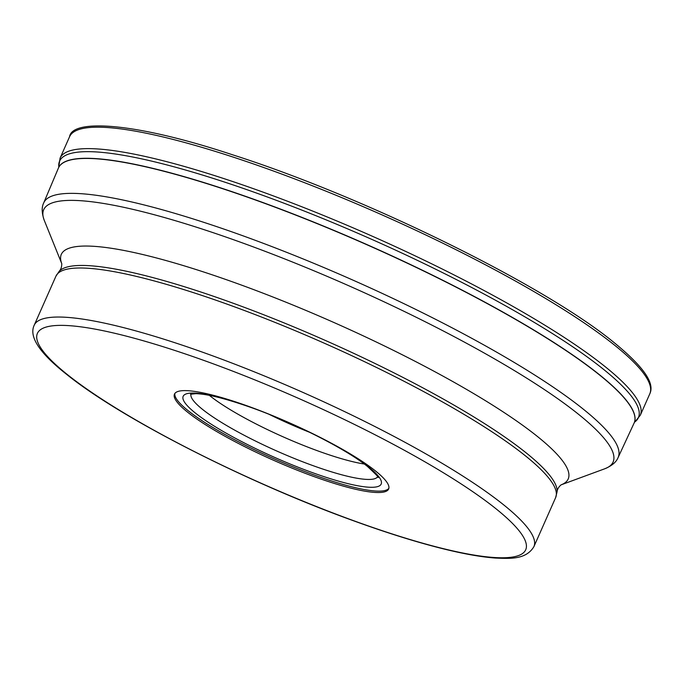 <?xml version="1.0" encoding="UTF-8"?>
<svg xmlns="http://www.w3.org/2000/svg" width="684" height="684" viewBox="0 0 684 684"><rect width="100%" height="100%" fill="white"/><g stroke="black" fill="none" stroke-linecap="round" stroke-linejoin="round"><path stroke-width="1.03" d="M187.903 412.418A117.118 20.34 23.9 0 1 174.48 394.121A117.118 20.34 23.9 0 1 258.407 410.024A117.118 20.34 23.9 0 1 375.217 470.737A117.118 20.34 23.9 0 1 388.632 489.026A117.118 20.34 23.9 0 1 304.713 473.123A117.118 20.34 23.9 0 1 187.903 412.418M174.865 393.454A117.118 20.34 -156.1 0 0 188.528 411.007A117.118 20.34 -156.1 0 0 303.345 470.96A117.118 20.34 -156.1 0 0 388.871 488.291M364.307 464.026A100.728 17.493 23.9 0 1 210.108 395.968A100.728 17.493 23.9 0 1 209.347 395.352M269.334 414.444A100.728 17.493 -156.1 0 0 309.869 432.408M306.252 430.663A99.163 17.22 23.9 0 1 273.053 415.949M69.58 136.697A317.316 55.105 23.9 0 1 296.959 179.781A317.316 55.105 23.9 0 1 613.437 344.266A317.316 55.105 23.9 0 1 649.8 393.822L640.301 415.256A317.316 55.105 -156.1 0 0 603.938 365.701A317.316 55.105 -156.1 0 0 287.46 201.216A317.316 55.105 -156.1 0 0 60.081 158.132L69.58 136.697C72.136 118.725 134.594 122.256 232.5 154.772C364.572 196.906 542.899 284.467 612.992 341.684C647.945 370.121 654.135 384.784 649.8 393.822M634.487 422.208L634.889 421.908A316.547 54.968 -156.1 0 0 602.125 368.214A316.547 54.968 -156.1 0 0 272.771 198.993A316.547 54.968 -156.1 0 0 58.79 166.614L58.833 167.11M634.145 422.969A314.82 54.669 -156.1 0 0 634.213 422.823A314.82 54.669 -156.1 0 0 598.132 373.661A314.82 54.669 -156.1 0 0 598.115 373.644A314.82 54.669 -156.1 0 0 284.134 210.458A314.82 54.669 -156.1 0 0 58.559 167.725A314.82 54.669 -156.1 0 0 58.499 167.879M634.077 423.122L618.122 457.485A314.144 54.549 -156.1 0 0 582.204 408.288A314.144 54.549 -156.1 0 0 582.187 408.271A314.144 54.549 -156.1 0 0 268.444 245.265A314.144 54.549 -156.1 0 0 43.699 202.934L58.431 168.033A314.82 54.669 23.9 0 1 283.638 210.441A314.82 54.669 23.9 0 1 598.047 373.789A314.82 54.669 23.9 0 1 598.072 373.806A314.82 54.669 23.9 0 1 634.077 423.122L634.213 422.823M43.699 202.934C41.519 207.295 41.715 213.117 44.289 220.402A311.408 54.079 23.9 0 1 242.401 242.897A311.408 54.079 23.9 0 1 577.416 413.401A311.408 54.079 23.9 0 1 577.433 413.418A311.408 54.079 23.9 0 1 604.776 468.771C611.906 465.787 616.352 462.025 618.122 457.485M604.776 468.771L561 484.888A277.208 48.136 -156.1 0 0 536.427 435.674A277.208 48.136 -156.1 0 0 238.613 284.048A277.208 48.136 -156.1 0 0 61.765 263.656M61.748 263.596C61.808 266.794 60.987 269.325 59.286 271.18A272.762 47.367 23.9 0 1 260.613 313.554A272.762 47.367 23.9 0 1 525.124 452.047A272.762 47.367 23.9 0 1 525.15 452.064A272.762 47.367 23.9 0 1 557.092 491.779C557.323 489.274 558.648 486.965 561.06 484.862M59.286 271.18L55.934 276.191A273.284 47.453 23.9 0 1 251.763 313.289A273.284 47.453 23.9 0 1 524.312 454.946A273.284 47.453 23.9 0 1 524.329 454.963A273.284 47.453 23.9 0 1 555.63 497.627L557.092 491.779M555.63 497.627L533.896 546.67A273.284 47.453 -156.1 0 0 502.612 504.014A273.284 47.453 -156.1 0 0 502.578 503.988A273.284 47.453 -156.1 0 0 230.029 362.332A273.284 47.453 -156.1 0 0 34.2 325.233L55.934 276.191M68.024 375.089A267.034 46.367 23.9 0 1 161.732 346.275A267.034 46.367 23.9 0 1 495.096 508.058A267.034 46.367 23.9 0 1 401.388 536.872A267.034 46.367 23.9 0 1 68.024 375.089M299.695 427.466A108.303 18.81 23.9 0 1 368.787 467.138A108.303 18.81 23.9 0 1 368.813 467.155A108.303 18.81 23.9 0 1 330.765 478.817A108.303 18.81 23.9 0 1 195.573 413.204A108.303 18.81 23.9 0 1 195.547 413.187A108.303 18.81 23.9 0 1 279.824 418.659M377.577 476.782A102.087 17.724 23.9 0 1 303.491 462.093A102.087 17.724 23.9 0 1 202.823 409.622A102.087 17.724 23.9 0 1 202.806 409.605A102.087 17.724 23.9 0 1 190.973 394.095M60.081 158.132L58.79 166.614M634.889 421.908L640.301 415.256M61.765 263.665L44.289 220.402M34.2 325.233C28.728 336.69 39.544 353.064 66.622 374.353C120.64 418.129 246.77 482.357 353.979 520.943C388.999 533.657 420.164 543.293 447.481 549.859C466.394 554.382 482.417 557.118 495.567 558.058C509.973 558.614 525.928 559.828 533.896 546.67M190.52 394.258L195.983 393.668C206.867 393.975 224.224 398.233 248.044 406.441C291.572 421.455 345.907 448.866 367.393 466.402C376.457 474.867 379.911 478.475 377.756 477.235"/></g></svg>
